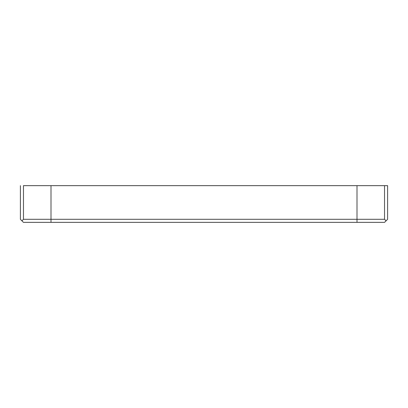 <?xml version="1.0" encoding="UTF-8"?>
<svg xmlns="http://www.w3.org/2000/svg" width="408" height="408" viewBox="0 0 408 408"><rect width="100%" height="100%" fill="white"/><g stroke="black" fill="none" stroke-linecap="round" stroke-linejoin="round"><path stroke-width="0.31" stroke-dasharray="2.04 1.53" d=""/><path stroke-width="0.61" d="M357 185.64L370.423 185.64L343.577 185.64L357 185.64L357 219.3L370.423 219.3L343.577 219.3L357 219.3L357 185.64M51 185.64L64.423 185.64L37.577 185.64L51 185.64L51 219.3L37.577 219.3L64.423 219.3L51 219.3L51 185.64M23.46 185.64L387.6 185.64L23.46 185.64L23.46 219.3L21.93 220.83L23.46 219.3L384.54 219.3L23.46 219.3L23.46 185.64M357 222.36L357 219.3L357 222.36L373.407 222.36L357 222.36M384.54 222.36L23.46 222.36L384.54 222.36L386.07 220.83L384.54 219.3L384.54 185.64L384.54 219.3L386.07 220.83L384.54 222.36M51 222.36L34.593 222.36L51 222.36L51 219.3L51 222.36M20.4 219.3L21.93 220.83L20.4 219.3L20.4 185.64L20.4 219.3M23.46 222.36L21.93 220.83L23.46 222.36M387.6 219.3L386.07 220.83L387.6 219.3L387.6 185.64L387.6 219.3"/></g></svg>
